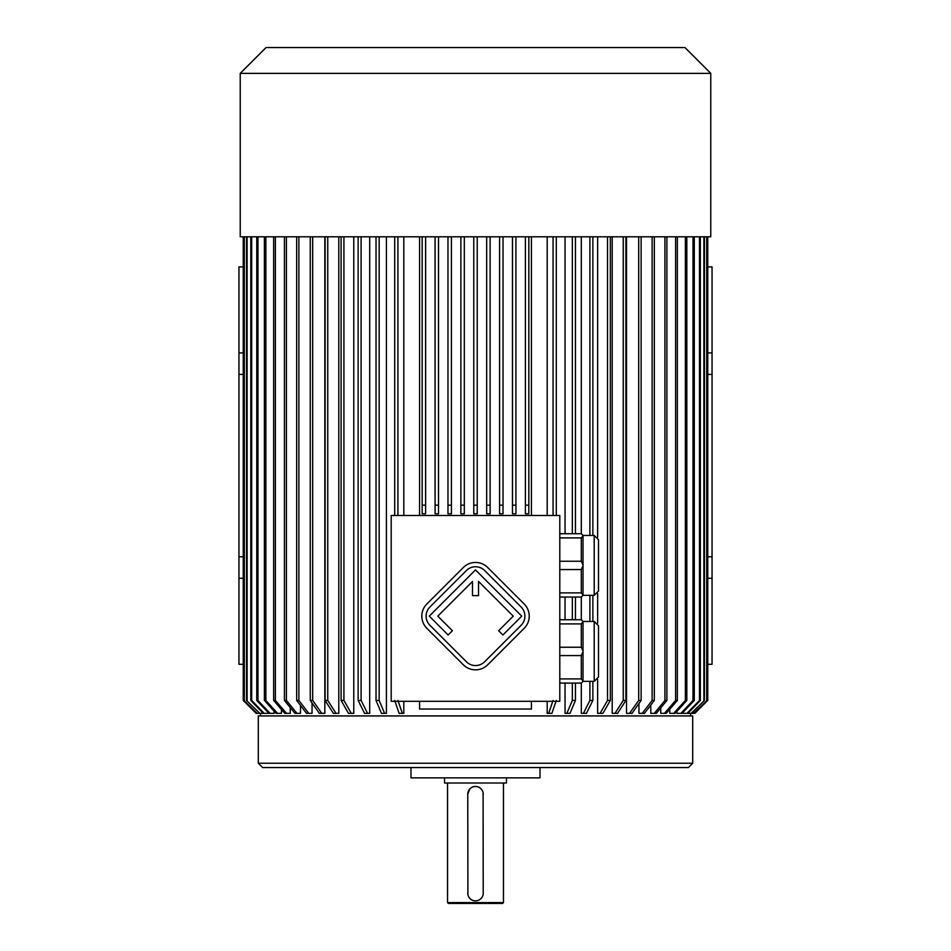 <?xml version="1.0" encoding="UTF-8"?>
<svg xmlns="http://www.w3.org/2000/svg" width="951" height="951" viewBox="0 0 951 951"><rect width="100%" height="100%" fill="white"/><g stroke="black" fill="none" stroke-linecap="round" stroke-linejoin="round"><path stroke-width="1.43" d="M559.794 515.501L391.206 515.501L391.206 701.303L559.794 701.303L559.794 515.501M581.311 236.799L581.311 533.725L583.022 535.449L583.022 595.326L581.311 597.05L559.794 597.05M581.311 533.725L559.794 533.725M583.022 565.679L581.311 569.554L581.311 592.889L559.794 592.889M581.311 569.554L559.794 569.554M581.311 592.889L583.022 595.041M583.022 535.734L581.311 537.897L581.311 561.233L559.794 561.233M581.311 537.897L559.794 537.897M581.311 561.233L583.022 565.108M581.311 597.05L581.311 619.755L583.022 621.467L583.022 681.356L581.311 683.068L559.794 683.068M581.311 619.755L559.794 619.755M559.794 647.251L581.311 647.251L581.311 623.915L559.794 623.915M583.022 621.752L581.311 623.915M581.311 647.251L583.022 651.126M559.794 678.907L581.311 678.907L581.311 655.572L559.794 655.572M583.022 651.697L581.311 655.572M581.311 678.907L583.022 681.071M419.581 515.501L419.581 236.799M531.419 236.799L531.419 515.501M477.224 236.799L477.224 513.778L473.776 513.778L473.776 505.171L477.224 505.171L477.224 236.799M403.806 236.799L403.806 515.501M403.806 701.303L403.806 713.345L399.099 713.345L394.701 700.447M386.403 236.799L386.403 713.345L381.47 713.345L376.025 700.447L376.025 236.799M369.689 236.799L369.689 713.345L364.566 713.345L358.135 700.447L358.135 236.799M353.772 236.799L353.772 713.345L348.482 713.345L341.1 700.447L341.1 236.799M338.794 236.799L338.794 713.345L333.397 713.345L325.111 700.447L325.111 236.799M324.838 236.799L324.838 713.345L321.795 713.345L312.689 700.447L310.252 700.447L319.358 713.345L321.795 713.345M312.047 702.979L312.047 713.345L306.531 713.345L296.664 700.447L296.664 236.799M300.48 705.428L300.48 713.345L294.976 713.345L284.42 700.447L284.42 236.799M290.257 707.58L290.257 713.345L284.813 713.345L273.65 700.447L273.65 236.799M281.437 709.446L281.437 713.345L276.087 713.345L264.402 700.447L264.402 236.799M274.102 711.158L274.102 713.345L268.883 713.345L256.77 700.447L256.77 236.799M268.301 712.715L268.301 713.345L263.249 713.345L250.791 700.447L250.791 236.799M682.842 712.596L682.842 713.345L686.991 713.345L699.46 700.447L700.352 700.447L687.882 713.345L691.163 713.345L704.477 700.447L691.769 713.345L693.885 713.345L707.033 700.447L694.848 713.345L707.758 700.447L707.758 236.799M676.898 711.396L676.898 713.345L680.928 713.345L693.006 700.447L693.006 236.799M669.777 709.196L669.777 713.345L673.677 713.345L685.374 700.447L686.824 700.447L675.127 713.345L673.677 713.345M660.743 707.936L660.743 713.345L664.464 713.345L675.626 700.447L677.35 700.447L666.187 713.345L664.464 713.345M650.805 705.048L650.805 713.345L654.336 713.345L664.915 700.447L666.889 700.447L656.309 713.345L654.336 713.345M638.953 703.514L638.953 713.345L642.246 713.345L652.124 700.447L652.124 236.799M626.519 236.799L626.519 713.345L629.562 713.345L638.703 700.447L641.129 700.447L631.999 713.345L629.562 713.345M612.206 236.799L612.206 713.345L614.964 713.345L623.25 700.447L623.25 236.799M597.644 236.799L597.644 537.16M597.644 593.626L597.644 623.178M597.644 679.644L597.644 713.345L600.105 713.345L607.523 700.447L610.34 700.447L602.922 713.345L600.105 713.345M581.311 683.068L581.311 713.345L583.45 713.345L589.893 700.447L592.865 700.447L586.434 713.345L583.45 713.345M565.049 236.799L565.049 533.725M565.049 597.05L565.049 619.755M565.049 683.068L565.049 713.345L566.867 713.345L572.336 700.447L575.45 700.447L569.982 713.345L566.867 713.345M547.194 236.799L547.194 515.501M547.194 701.303L547.194 713.345L548.668 713.345L553.066 700.447M707.758 664.309L712.049 664.309L712.049 578.291L707.758 578.291M712.049 578.291L712.049 266.898L707.758 266.898M243.242 664.309L238.951 664.309L238.951 578.291L243.242 578.291M243.242 556.787L238.951 556.787L238.951 266.898L243.242 266.898M238.951 374.421L243.242 374.421M238.951 352.916L243.242 352.916M531.419 701.303L531.419 709.042L419.581 709.042L419.581 701.303M692.697 763.237L258.303 763.237L258.303 715.925L692.697 715.925L692.697 763.237L688.405 767.54L262.595 767.54L688.405 767.54M410.987 767.54L410.987 777.859L540.013 777.859L540.013 767.54M444.533 777.859L444.533 783.018L506.467 783.018L506.467 777.859M503.459 902.594L502.592 903.45L448.408 903.45L447.541 902.594L503.459 902.594L503.459 783.018M469.746 789.021L467.761 794.204L467.904 894.618M467.916 894.665L468.118 895.45M468.225 895.783L468.843 897.09M469.556 898.089L470.281 898.85M471.565 899.801L472.504 900.264M474.038 900.728L475.084 900.859M476.606 786.548L474.394 786.536M473.586 786.703L472.397 787.119M471.185 787.773L470.163 788.593M483.215 893.833L483.096 792.718M483.084 792.658L482.882 791.886M482.775 791.553L482.323 790.554M481.444 789.247L480.719 788.486M479.435 787.535L477.794 786.81M475.512 900.87L477.723 900.538M478.852 900.11L479.791 899.575M481.016 898.564L481.693 897.768M482.514 896.389L482.894 895.414M483.239 794.204A7.739 7.739 0 0 0 475.5 786.465A7.739 7.739 0 0 0 467.761 794.204M467.761 893.132A7.739 7.739 0 0 0 475.5 900.87A7.739 7.739 0 0 0 483.239 893.132M712.049 556.787L707.758 556.787M707.758 352.916L712.049 352.916M707.758 374.421L712.049 374.421M238.951 556.787L238.951 578.291M397.934 236.799L397.934 515.501M397.934 700.447L402.332 713.345M394.701 236.799L394.701 515.501M379.152 236.799L379.152 700.447L376.025 700.447M379.152 700.447L384.584 713.345M361.107 236.799L361.107 700.447L358.135 700.447M361.107 700.447L367.55 713.345M343.917 236.799L343.917 700.447L341.1 700.447M343.917 700.447L351.311 713.345M327.75 236.799L327.75 700.447L325.111 700.447M327.75 700.447L336.036 713.345M310.252 236.799L310.252 700.447M312.689 236.799L312.689 700.447M298.876 236.799L298.876 700.447L296.664 700.447M298.876 700.447L308.754 713.345M286.394 236.799L286.394 700.447L284.42 700.447M286.394 700.447L296.962 713.345M275.374 236.799L275.374 700.447L273.65 700.447M275.374 700.447L286.536 713.345M265.852 236.799L265.852 700.447L264.402 700.447M265.852 700.447L277.537 713.345M257.947 236.799L257.947 700.447L256.77 700.447M257.947 700.447L270.06 713.345M251.682 236.799L251.682 700.447L250.791 700.447M251.682 700.447L264.14 713.345M259.837 713.345L246.523 700.447L259.837 713.345L263.249 713.345M246.523 236.799L246.523 700.447M247.129 236.799L247.129 700.447M244.003 236.799L244.003 700.447L257.162 713.345L244.003 700.447M244.312 236.799L244.312 700.447M259.231 713.345L257.162 713.345M243.254 236.799L243.254 700.447L243.242 236.799M243.254 700.447L256.152 713.345L243.242 700.447M256.865 713.345L256.152 713.345M553.066 236.799L553.066 515.501M556.299 236.799L556.299 515.501M556.299 700.447L551.901 713.345L548.668 713.345M572.336 236.799L572.336 533.725M572.336 597.05L572.336 619.755M572.336 683.068L572.336 700.447M575.45 236.799L575.45 533.725M575.45 597.05L575.45 619.755M575.45 683.068L575.45 700.447M589.893 236.799L589.893 535.449M589.893 595.326L589.893 621.467M589.893 681.356L589.893 700.447M592.865 236.799L592.865 535.449M592.865 595.326L592.865 621.467M592.865 681.356L592.865 700.447M607.523 236.799L607.523 700.447M610.34 236.799L610.34 700.447M625.889 236.799L625.889 700.447L623.25 700.447M625.889 700.447L617.603 713.345L614.964 713.345M638.703 236.799L638.703 700.447M641.129 236.799L641.129 700.447M654.336 236.799L654.336 700.447L652.124 700.447M654.336 700.447L644.469 713.345L642.246 713.345M664.915 236.799L664.915 700.447M666.889 236.799L666.889 700.447M675.626 236.799L675.626 700.447M677.35 236.799L677.35 700.447M685.374 236.799L685.374 700.447M686.824 236.799L686.824 700.447M694.278 236.799L694.278 700.447L693.006 700.447M680.928 713.345L682.129 713.345L694.278 700.447M699.46 236.799L699.46 700.447M700.352 236.799L700.352 700.447M686.991 713.345L687.882 713.345M703.871 236.799L703.871 700.447M704.477 236.799L704.477 700.447M691.163 713.345L691.769 713.345M706.736 236.799L706.736 700.447M707.033 236.799L707.033 700.447M707.746 236.799L707.746 700.447M694.848 713.345L707.758 700.447M528.827 236.799L528.827 513.778L525.392 513.778L525.392 505.171L528.827 505.171M525.392 236.799L525.392 505.171M515.929 236.799L515.929 513.778L512.494 513.778L512.494 505.171L515.929 505.171M512.494 236.799L512.494 505.171M503.031 236.799L503.031 513.778L499.584 513.778L499.584 505.171L503.031 505.171M499.584 236.799L499.584 505.171M490.122 236.799L490.122 513.778L486.686 513.778L486.686 505.171L490.122 505.171M486.686 236.799L486.686 505.171M473.776 236.799L473.776 505.171M460.878 505.171L460.878 513.778L464.314 513.778L464.314 505.171L460.878 505.171L460.878 236.799M464.314 236.799L464.314 505.171M447.969 505.171L447.969 513.778L451.416 513.778L451.416 505.171L447.969 505.171L447.969 236.799M451.416 236.799L451.416 505.171M435.071 505.171L435.071 513.778L438.506 513.778L438.506 505.171L435.071 505.171L435.071 236.799M438.506 236.799L438.506 505.171M422.173 505.171L422.173 513.778L425.608 513.778L425.608 505.171L422.173 505.171L422.173 236.799M425.608 236.799L425.608 505.171M475.5 73.358L710.766 73.358L710.766 236.799L240.234 236.799L240.234 73.358L475.5 73.358M240.234 73.358L266.042 47.55L684.958 47.55L710.766 73.358M594.209 621.467L594.209 681.356L598.512 677.053L598.512 625.77L594.209 621.467L583.022 621.467M594.209 535.449L594.209 595.326L598.512 591.035L598.512 539.752L594.209 535.449L583.022 535.449M524.179 628.314A17.201 17.201 0 0 0 524.179 603.98L487.685 567.485A17.201 17.201 0 0 0 463.351 567.485L426.856 603.98A17.201 17.201 0 0 0 426.856 628.314L463.351 664.808A17.201 17.201 0 0 0 487.685 664.808L524.179 628.314M521.136 625.271A12.898 12.898 0 0 0 521.136 607.023L484.641 570.529A12.898 12.898 0 0 0 466.394 570.529L429.9 607.023A12.898 12.898 0 0 0 429.9 625.271L466.394 661.765A12.898 12.898 0 0 0 484.641 661.765L521.136 625.271M498.633 630.739L502.889 634.995L521.742 616.141L475.512 569.922L429.293 616.141L448.147 634.995L452.403 630.739L437.805 616.141L472.504 581.441L472.504 595.635L478.531 595.635L478.531 581.441L513.231 616.141L498.633 630.739M260.455 713.345L260.455 715.925M690.545 713.345L690.545 715.925M447.541 902.594L447.541 783.018M258.303 763.237L262.595 767.54M594.209 681.356L583.022 681.356M594.209 595.326L583.022 595.326"/></g></svg>
